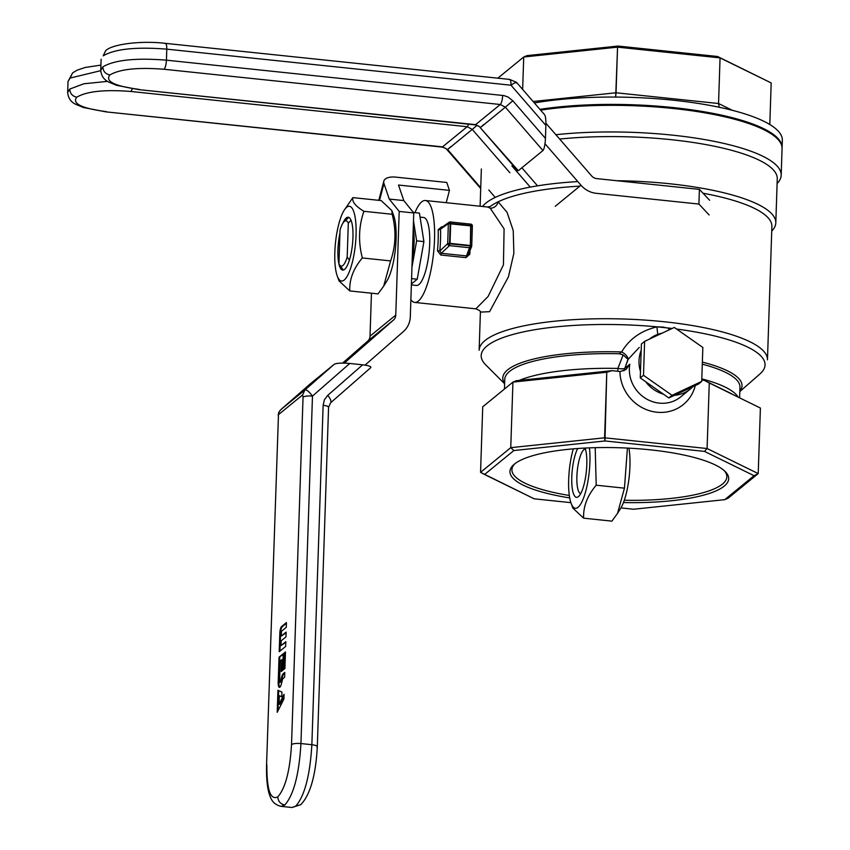 <?xml version="1.0" encoding="UTF-8"?>
<svg xmlns="http://www.w3.org/2000/svg" width="850" height="850" viewBox="0 0 850 850"><rect width="100%" height="100%" fill="white"/><g stroke="black" fill="none" stroke-linecap="round" stroke-linejoin="round"><path stroke-width="1.27" d="M530.262 187.106L511.923 165.962M495.231 197.423L488.793 189.996M340.053 229.936A22.78 6.056 96 0 1 344.239 221.521A22.78 6.056 96 0 1 348.309 223.178L347.193 256.998L349.382 260.153L347.193 256.998A22.78 6.056 96 0 1 339.681 265.062A22.78 6.056 96 0 1 338.938 263.744L340.053 229.936A22.78 6.056 96 0 1 344.239 221.521A22.78 6.056 96 0 1 348.309 223.178L347.193 256.998A22.78 6.056 96 0 1 339.681 265.062A22.78 6.056 96 0 1 338.938 263.744L340.053 229.936M350.997 220.182L348.309 223.178L350.997 220.182M640.273 377.931L668.822 397.949L674.433 395.314A32.268 30.037 50.7 0 0 690.37 388.992A32.268 30.037 50.7 0 0 692.888 386.665L698.498 384.03L701.718 381.406L702.844 347.469L674.294 327.452L644.619 341.371L643.492 375.307L672.042 395.324L668.822 397.949L698.498 384.03L701.718 381.406L702.844 347.469L674.294 327.452L644.619 341.371L641.399 343.995L640.273 377.931L645.671 381.714A32.268 30.037 50.7 0 0 663.425 394.166L668.822 397.949L672.042 395.324L701.718 381.406L672.042 395.324L643.492 375.307L640.273 377.931L643.492 375.307L644.619 341.371L641.399 343.995L641.187 350.413A32.268 30.037 50.7 0 0 640.486 371.514L640.273 377.931M619.236 353.759A117.672 29.389 -178.1 0 0 504.762 379.355A117.672 29.389 -178.1 0 1 619.236 353.759L621.679 351.932A7.597 3.421 -145.6 0 1 628.033 359.21L624.814 368.337A7.597 1.827 10.8 0 1 617.897 368.433L617.78 371.269L617.897 368.433L623.124 354.918L628.118 359.38L624.814 368.337A7.597 1.827 10.8 0 1 617.897 368.433L623.124 354.918L619.236 353.759L621.679 351.932C629.213 339.086 640.985 330.724 657.008 326.836L663.329 327.112L671.234 328.886L669.407 328.132A142.014 35.477 1.9 0 1 672.138 328.461A142.014 35.477 1.9 0 0 669.407 328.132A7.597 3.113 109.5 0 0 668.376 330.225A7.597 3.113 109.5 0 1 669.407 328.132L657.008 326.836A7.597 0.786 83.6 0 0 657.815 334.348A7.597 0.786 83.6 0 1 657.008 326.836C640.985 330.724 629.213 339.086 621.679 351.932A7.597 3.421 -145.6 0 1 628.033 359.21L623.124 354.918L619.236 353.759M739.968 387.154A117.672 29.389 -178.1 0 0 702.291 364.172A117.672 29.389 -178.1 0 1 739.968 387.154L739.617 397.683L739.968 387.154M611.989 370.664L620.277 371.524L626.025 369.495L629.829 364.236L626.025 369.495L620.277 371.524L611.989 370.664L561.733 375.944L611.989 370.664L606.773 372.247L604.966 440.959L513.889 450.532L510.754 447.663L604.594 437.803L707.094 448.534L704.448 451.382L604.966 440.959L513.889 450.532L484.564 474.491L534.193 498.812L570.892 502.658L534.193 498.812L480.558 472.356L510.754 447.663L604.594 437.803L604.966 440.959L704.448 451.382L754.067 475.692L704.448 451.382L707.094 448.534L758.221 473.588L728.014 498.281L724.753 499.662L754.067 475.692L758.221 473.588L728.014 498.281L724.753 499.662L754.067 475.692L758.221 473.588L760.399 408.043L709.272 382.989L707.094 448.534L758.221 473.588L760.399 408.043L709.272 382.989L707.094 448.534L604.594 437.803L606.773 372.247L512.933 382.107L482.726 406.799L480.558 472.356L484.564 474.491L513.889 450.532L510.754 447.663L512.933 382.107L516.194 380.736L561.733 375.944L516.194 380.736L512.933 382.107L482.726 406.799L480.558 472.356L510.754 447.663L512.933 382.107L606.773 372.247L611.989 370.664M701.76 380.067L704.193 380.322L731.574 393.741L704.193 380.322L709.272 382.989L704.193 380.322L701.76 380.067M534.384 102.956A151.831 37.921 1.9 0 1 696.076 103.105A151.831 37.921 1.9 0 1 782.34 140.335A151.831 37.921 1.9 0 0 696.076 103.105A151.831 37.921 1.9 0 0 534.384 102.956M639.242 347.438L628.118 359.38L639.242 347.438M662.107 333.168A32.268 30.037 50.7 0 0 649.528 339.033A32.268 30.037 50.7 0 0 649.442 339.108A32.268 30.037 50.7 0 1 649.528 339.033L649.528 339.033A32.268 30.037 50.7 0 1 662.107 333.168M490.301 206.454A144.245 36.029 1.9 0 1 498.142 201.801A144.245 36.029 1.9 0 1 579.891 186.129A144.245 36.029 1.9 0 0 498.142 201.801L507.057 212.33L513.219 230.509L513.867 253.321L508.438 276.813L489.568 311.684L480.526 312.088L489.568 311.684L508.438 276.813L513.867 253.321L513.219 230.509L507.057 212.33L498.142 201.801A7.597 6.811 119.8 0 1 490.184 208.144L487.454 207.007L425.382 200.504A51.244 13.632 96 0 1 433.596 252.886A51.244 13.632 96 0 1 414.704 302.43A51.244 13.632 96 0 1 410.879 299.657A51.244 13.632 96 0 0 414.704 302.43A51.244 13.632 96 0 0 433.596 252.886A51.244 13.632 96 0 0 425.382 200.504A51.244 13.632 96 0 0 421.685 201.875A51.244 13.632 96 0 1 425.382 200.504L487.454 207.007L490.184 208.144A7.597 6.811 119.8 0 0 498.142 201.801A144.245 36.029 1.9 0 0 490.301 206.454M703.014 193.226A144.245 36.029 1.9 0 1 771.885 226.408A144.245 36.029 1.9 0 0 703.014 193.226M482.513 206.497A148.038 36.975 1.9 0 1 577.819 181.581A148.038 36.975 1.9 0 0 482.513 206.497M616.739 180.71A148.038 36.975 1.9 0 1 775.806 222.859A148.038 36.975 1.9 0 1 771.736 231.051A148.038 36.975 1.9 0 0 775.806 222.859L777.261 178.776A148.038 36.975 1.9 0 0 559.651 139.06A148.038 36.975 1.9 0 1 777.261 178.776L775.806 222.859A148.038 36.975 1.9 0 0 616.739 180.71M475.851 308.837L488.123 296.438L503.434 264.871L504.092 228.852L490.184 208.144L504.092 228.852L503.434 264.871L488.123 296.438L475.851 308.837L414.704 302.43L475.851 308.837C479.347 310.25 480.951 311.44 480.643 312.407C480.951 311.44 479.347 310.25 475.851 308.837M672.329 135.129A151.831 37.921 1.9 0 1 781.182 175.227A151.831 37.921 1.9 0 1 777.112 183.526A151.831 37.921 1.9 0 0 781.182 175.227L782.064 148.601A151.831 37.921 -178.1 0 0 673.211 108.502A151.831 37.921 -178.1 0 0 540.632 110.16A151.831 37.921 -178.1 0 1 673.211 108.502A151.831 37.921 -178.1 0 1 782.064 148.601L781.182 175.227A151.831 37.921 1.9 0 0 672.329 135.129A151.831 37.921 1.9 0 0 555.879 134.714A151.831 37.921 1.9 0 1 672.329 135.129M415.321 211.756A51.244 13.632 96 0 1 421.685 201.875A51.244 13.632 96 0 0 415.321 211.756A51.244 13.632 96 0 0 414.949 212.617A51.244 13.632 96 0 1 415.321 211.756M441.671 226.78L438.175 229.755A1.902 0.839 178.2 0 0 440.534 229.128L441.033 227.928L440.534 229.128L448.354 223.656L450.712 223.401L450.256 221.988A1.902 1.785 55 0 0 448.354 223.656L472.377 226.036L471.718 246.001L470.358 245.501L469.774 247.754A1.902 1.806 22.1 0 0 471.707 246.043L447.695 243.621A1.902 1.753 47 0 0 449.469 245.629L450.256 221.988A1.902 1.785 55 0 0 448.354 223.656L447.695 243.621L439.811 250.973L437.484 250.814L440.736 255L465.928 257.635L469.816 254.224L470.007 250.516L469.816 254.224L468.552 254.118L469.816 254.224L465.928 257.635L466.469 255.914L465.928 257.635L440.736 255L441.277 253.279L439.811 250.973L437.484 250.814L440.736 255L441.277 253.279L439.811 250.973A53.146 14.131 -84 0 0 440.534 229.128L448.354 223.656L447.695 243.621A1.902 1.753 47 0 0 449.469 245.629L469.774 247.754A1.902 1.806 22.1 0 0 471.707 246.043A1.902 1.902 0 0 1 471.58 246.649A1.902 1.902 0 0 0 471.718 246.001L472.377 226.036A1.902 1.902 0 0 0 470.677 224.081L471.017 225.537L472.377 226.036A1.902 1.902 0 0 0 470.677 224.081L470.358 245.501L466.469 255.914L469.774 247.754L449.469 245.629L450.043 243.366L447.695 243.621L439.811 250.973A53.146 14.131 -84 0 0 440.534 229.128A1.902 0.839 178.2 0 1 438.175 229.755L441.671 226.78L442.542 226.876L441.671 226.78L441.766 227.417L441.671 226.78M468.446 254.076L466.469 255.914L468.446 254.076M412.207 259.803A30.366 8.075 -84 0 0 414.067 242.93A30.366 8.075 -84 0 0 413.249 228.257A30.366 8.075 -84 0 1 414.067 242.93A30.366 8.075 -84 0 1 412.207 259.803M569.33 495.476A107.525 26.86 1.9 0 1 511.913 469.689A107.525 26.86 1.9 0 1 514.898 463.717A107.525 26.86 1.9 0 0 511.913 469.689A107.525 26.86 1.9 0 0 569.33 495.476M724.264 470.666A107.525 26.86 1.9 0 1 726.846 476.818A107.525 26.86 1.9 0 1 624.304 500.257A107.525 26.86 1.9 0 0 726.846 476.818A107.525 26.86 1.9 0 0 724.264 470.666M782.074 148.134A151.831 37.921 -178.1 0 0 782.096 147.677A151.831 37.921 -178.1 0 0 699.136 110.957A151.831 37.921 -178.1 0 0 539.931 109.353A151.831 37.921 -178.1 0 1 699.136 110.957A151.831 37.921 -178.1 0 1 782.096 147.677L782.34 140.335L782.096 147.677A151.831 37.921 -178.1 0 1 782.074 148.134M423.608 217.494A34.159 9.084 96 0 1 429.08 252.418A34.159 9.084 96 0 1 416.489 285.451L411.368 284.909L416.489 285.451A34.159 9.084 96 0 0 429.08 252.418A34.159 9.084 96 0 0 423.608 217.494L420.07 217.122L423.608 217.494M421.674 227.343L419.433 213.095L413.355 212.458L419.433 213.095L423.906 241.602L421.674 227.343M420.58 260.408L423.906 241.602L416.627 240.837L413.493 220.851L416.627 240.837L423.906 241.602L417.244 279.214L420.58 260.408M569.713 497.919A109.427 27.328 1.9 0 1 513.889 464.546A109.427 27.328 1.9 0 1 620.224 447.78A109.427 27.328 1.9 0 1 725.22 471.548A109.427 27.328 1.9 0 1 623.464 502.552A109.427 27.328 1.9 0 0 725.22 471.548A109.427 27.328 1.9 0 0 620.224 447.78A109.427 27.328 1.9 0 0 513.889 464.546A109.427 27.328 1.9 0 0 569.713 497.919M526.989 55.633L618.067 46.059L717.549 56.482L771.184 82.939L720.056 57.885L617.557 47.143L523.717 57.003L497.824 78.179L523.717 57.003L522.644 89.431L523.717 57.003L526.989 55.633L618.067 46.059L717.549 56.482L720.056 57.885L617.557 47.143L618.067 46.059L617.557 47.143L523.717 57.003L526.989 55.633M616.037 92.777L617.557 47.143L615.676 97.07L616.037 92.777L718.548 103.519L720.056 57.885L717.549 56.482L771.184 82.939L720.056 57.885L718.548 103.519L719.227 107.259L718.548 103.519L732.477 110.351L718.548 103.519L616.037 92.777L533.109 101.49L616.037 92.777M769.803 124.525L771.184 82.939L769.803 124.525M620.946 507.896L633.675 509.235L724.753 499.662L633.675 509.235L620.946 507.896M411.953 267.208L416.627 240.837L411.953 267.208M776.804 138.199A150.886 37.687 -178.1 0 0 540.164 109.618A150.886 37.687 -178.1 0 1 776.804 138.199M411.581 278.619L417.244 279.214L411.666 283.772L417.244 279.214L411.581 278.619M339.947 233.134A26.573 7.066 -84 0 0 337.939 249.794A26.573 7.066 -84 0 0 344.717 269.259A26.573 7.066 -84 0 0 352.474 244.386A26.573 7.066 -84 0 0 350.041 218.461A26.573 7.066 -84 0 0 343.049 222.913M334.826 252.333A37.581 9.998 -84 0 0 337.248 275.984A37.581 9.998 -84 0 0 354.036 254.32A37.581 9.998 -84 0 0 354.673 214.933A37.581 9.998 -84 0 0 344.133 210.322A37.581 9.998 -84 0 0 334.826 252.333M344.133 210.322L352.877 197.614C351.847 201.673 355.523 206.231 363.896 211.299C358.689 226.408 358.169 241.963 362.355 257.954C353.473 268.43 349.286 279.416 349.786 290.934L339.054 280.925L337.248 275.984M349.786 290.934L378.038 293.888L383.69 286.121L390.607 260.918C395.824 245.905 396.334 230.35 392.158 214.264L391.861 210.577L381.129 200.568L352.877 197.614M383.69 286.121L386.782 281.18A37.581 9.998 -84 0 0 395.409 248.891A37.581 9.998 -84 0 0 393.667 215.518L391.861 210.577M390.607 260.918L362.355 257.954M392.158 214.264L363.896 211.299M285.653 646.446L285.812 641.676L280.978 645.617L281.138 640.847L285.972 636.894L286.121 632.124L281.297 636.066L281.456 631.295L286.28 627.343L286.439 622.572L281.509 626.599A5.323 1.413 -84 0 0 279.841 632.974L279.214 651.706L285.653 646.446M283.528 669.63L284.92 668.493L285.462 651.961L284.07 653.097L283.528 669.63M281.541 677.365L280.436 681.583L279.926 682.444L279.597 681.052L280.266 660.854L281.658 659.717L281.276 671.468L282.668 670.331L283.22 653.799L279.034 657.22L278.205 682.189A6.758 1.796 -84 0 0 279.406 687.352A6.758 1.796 -84 0 0 281.308 684.154L282.328 680.255A4.324 1.147 96 0 1 283.241 678.332L284.633 677.184L284.793 672.414L283.284 673.636A8.341 2.221 -84 0 0 281.541 677.365L282.274 677.439L281.169 681.657L279.926 682.444M302.6 394.931L303.046 397.088C304.81 396.079 307.944 395.749 312.471 396.1C308.986 391.489 306.457 389.438 304.906 389.959L302.6 394.931L278.471 414.651L279.119 411.899L280.712 409.732M277.939 690.274L281.945 692.081L281.786 696.851L279.321 695.746L279.034 704.225L284.059 694.259L283.911 699.04L277.206 712.321L277.939 690.274M285.781 642.366L280.978 645.617M286.099 632.814L281.297 636.066M286.418 623.263L282.243 626.684A5.323 1.413 -84 0 0 280.564 633.048L279.969 651.089M310.038 384.072L334.209 364.299C336.621 363.056 341.796 362.78 349.764 363.46L362.631 364.809C368.698 365.574 371.418 366.509 370.781 367.636L330.608 402.794A7.597 2.773 -131.2 0 0 327.728 395.356L324.413 399.787L323.127 405.301L311.865 744.706L300.942 743.559C299.094 774.382 293.717 794.856 284.824 804.982L281.127 806.352C275.57 805.131 271.894 801.773 270.098 796.28C268.706 793.124 266.156 784.678 266.549 765.223L278.471 414.651L266.549 765.223M330.565 402.836A7.597 2.773 -131.2 0 0 330.586 402.815L370.781 367.636M334.209 364.299L304.906 389.959L280.776 409.679L279.119 411.899M281.796 696.607L279.321 695.746M284.006 695.884L279.767 704.299L279.034 704.225M277.982 710.77L278.651 690.604M282.019 670.852L282.391 659.791L281.658 659.717M283.188 654.489L279.034 657.22M279.756 657.294L278.928 682.263A6.758 1.796 -84 0 0 279.788 687.246M284.761 673.104L284.017 673.721A8.341 2.221 -84 0 0 282.274 677.439M285.441 652.651L284.07 653.097M284.803 653.172L284.272 669.014M403.803 200.589L398.512 185.034L449.459 190.379L446.771 182.463L395.824 177.129A15.183 7.31 14.7 0 0 383.828 181.178A15.183 7.31 14.7 0 0 383.956 183.515L389.236 199.059L403.803 200.589L413.759 212.957L410.316 316.625A22.78 21.207 -129.3 0 1 403.41 331.543L365.043 365.118M446.229 202.693L449.459 190.379M344.303 363.099L393.454 320.078A7.597 7.066 -129.3 0 0 395.76 315.106L399.203 211.427L413.759 212.957M395.76 315.106L370.026 336.143A7.597 7.066 -129.3 0 1 367.721 341.116L342.624 363.078M370.026 336.143L371.45 293.197M399.203 211.427L389.236 199.059M105.666 50.713C111.775 44.232 140.866 40.396 165.442 43.35L509.649 79.411L516.439 82.28L544.574 114.707C545.572 116.174 546.008 119.744 545.881 125.407L545.445 138.401C545.105 144.776 544.276 148.824 542.959 150.546L505.346 107.185L512.816 100.778L508.194 97.102L504.029 95.604L166.43 60.169L166.791 49.151C136.096 46.718 114.899 48.949 103.19 55.834L105.666 50.713L103.19 55.834M509.108 79.613C510.382 79.029 511.02 80.888 511.009 85.213C515.302 82.28 517.034 81.558 516.216 83.013M518.298 170.701L480.271 127.67L517.533 170.627L518.298 170.701L542.959 150.546M545.912 123.229L591.621 175.918A7.597 7.066 -129.3 0 0 596.7 178.617L699.401 189.38L698.912 204.064L709.134 214.965M698.912 204.064L596.211 193.311A22.78 21.207 -129.3 0 1 580.986 185.236L544.999 143.746M537.529 185.842L521.868 167.779M699.401 189.38L709.622 200.271M645.671 381.714L663.425 394.166A32.268 30.037 50.7 0 1 645.671 381.714M641.187 350.413L640.486 371.514A32.268 30.037 50.7 0 1 641.187 350.413M674.433 395.314A32.268 30.037 50.7 0 0 690.37 388.992A32.268 30.037 50.7 0 0 692.888 386.665L674.433 395.314M628.904 448.152A37.581 9.998 96 0 1 629.117 449.395A37.581 9.998 96 0 1 620.628 508.417L617.536 513.358L624.452 488.166L627.417 448.078M595.202 447.674L596.201 485.201C587.318 495.678 583.132 506.664 583.631 518.171L611.883 521.135L617.536 513.358M583.631 518.171L572.9 508.162L571.094 503.232A37.581 9.998 96 0 1 568.671 479.581A37.581 9.998 96 0 1 573.314 448.853M589.443 447.854A37.581 9.998 96 0 1 584.471 495.454A37.581 9.998 96 0 1 571.094 503.232M585.087 448.056A26.573 7.066 96 0 1 585.969 474.534A26.573 7.066 96 0 1 578.563 496.506A26.573 7.066 96 0 1 571.784 477.031A26.573 7.066 96 0 1 577.692 448.513M580.709 493.627A22.461 5.971 96 0 1 576.884 476.499A22.461 5.971 96 0 1 585.384 448.959M596.201 485.201L624.452 488.166M100.736 70.677L70.114 78.051L68.032 81.494M70.114 78.051L72.59 72.93L68.021 81.494L67.66 92.512L69.743 89.069L83.863 83.778L107.642 81.366M509.883 172.752L472.271 129.402L477.031 125.343M480.728 187.744L447.61 149.558L442.531 146.869L467.203 126.714L130.964 91.481L132.345 88.814M67.66 92.512C68.244 98.228 71.007 102.181 75.937 104.391L83.449 107.514L105.751 111.849L442.531 146.869A7.597 2.019 96 0 1 441.989 147.071C445.007 147.857 446.739 148.792 447.196 149.876L472.271 129.402L467.203 126.714A7.597 2.019 -84 0 0 468.541 124.174M106.303 111.637C81.611 108.386 71.772 103.562 76.787 97.176C72.409 96.252 70.061 93.543 69.743 89.069M76.787 97.176C86.753 91.311 104.816 89.409 130.964 91.481M441.989 147.071L105.751 111.849M480.707 188.519L447.196 149.876L450.787 146.657M504.624 383.414A119.68 29.888 1.9 0 1 621.679 351.932A119.68 29.888 1.9 0 0 504.624 383.414M737.991 396.886A117.672 29.389 -178.1 0 0 701.803 378.866A117.672 29.389 -178.1 0 1 737.991 396.886M676.536 329.024A142.014 35.477 1.9 0 1 759.964 373.936A142.014 35.477 1.9 0 0 676.536 329.024M702.355 362.1A119.68 29.888 1.9 0 1 739.84 391.212A119.68 29.888 1.9 0 0 702.355 362.1M485.69 364.841A142.014 35.477 1.9 0 1 657.008 326.836A142.014 35.477 1.9 0 0 485.69 364.841L504.613 383.764L485.69 364.841M664.052 321.736A144.245 36.029 -178.1 0 0 479.134 350.264L480.409 311.844L479.134 350.264A144.245 36.029 -178.1 0 1 664.052 321.736A144.245 36.029 -178.1 0 1 767.465 359.837A144.245 36.029 -178.1 0 0 664.052 321.736M695.279 385.549A39.854 37.113 -129.3 0 1 653.82 411.783A39.854 37.113 -129.3 0 1 619.926 371.493A39.854 37.113 -129.3 0 0 653.82 411.783A39.854 37.113 -129.3 0 0 695.279 385.549M680.722 396.886A32.268 30.037 -129.3 0 1 645.097 398.098A32.268 30.037 -129.3 0 1 629.829 364.236L624.814 368.337A7.597 7.066 -129.3 0 1 623.826 370.866A7.597 7.066 -129.3 0 0 624.814 368.337L629.829 364.236A32.268 30.037 -129.3 0 0 645.097 398.098A32.268 30.037 -129.3 0 0 680.722 396.886L690.37 388.992L680.722 396.886M437.484 250.814A51.244 13.632 -84 0 0 438.175 229.755A51.244 13.632 -84 0 1 437.484 250.814M441.277 253.279L449.469 245.629L441.277 253.279L466.469 255.914L441.277 253.279M470.56 224.124L450.373 221.956A1.902 1.902 0 0 0 449.087 222.286L441.033 227.928L449.087 222.286A1.902 1.902 0 0 1 450.373 221.956L470.56 224.124M617.897 368.433A117.672 29.389 -178.1 0 0 519.201 380.418A117.672 29.389 -178.1 0 1 617.897 368.433M349.764 363.46L312.471 396.1L300.942 743.559C296.427 743.208 293.282 743.537 291.529 744.547C289.946 770.801 285.366 788.247 277.791 796.875C270.385 800.498 266.741 789.767 266.858 764.713M291.529 744.547L303.046 397.088M284.824 804.982C280.457 804.058 278.109 801.348 277.791 796.875M362.631 364.809L327.728 395.356M316.997 747.214C317.826 746.109 316.115 745.269 311.865 744.706C310.006 775.529 304.629 796.004 295.747 806.129L300.794 804.663C310.25 794.782 315.754 775.466 317.305 746.704L328.567 407.299A7.597 1.891 -178.1 0 0 323.127 405.301M281.127 806.352L292.049 807.5L295.747 806.129M310.059 384.051L280.755 409.7L310.091 384.03M281.169 681.657L280.436 681.583M278.928 682.263L278.205 682.189M284.017 673.721L283.284 673.636M282.243 626.684L281.509 626.599M280.564 633.048L279.841 632.974M379.525 200.398L383.956 183.515M393.454 320.078L367.721 341.116M545.445 138.401L512.816 100.778M545.881 125.407L511.009 85.213L166.791 49.151C166.802 44.827 166.175 42.968 164.889 43.552M164.039 69.264C165.346 67.745 166.143 64.706 166.43 60.169C135.734 57.747 114.527 59.968 102.829 66.853C103.137 71.326 105.485 74.035 109.863 74.959C119.829 69.094 137.891 67.203 164.039 69.264L500.278 104.497A7.597 2.019 -84 0 0 502.658 95.391M101.108 59.277L100.736 70.306C101.32 76.011 104.082 79.974 109.023 82.184L116.535 85.308L138.826 89.632L475.607 124.652L500.278 104.497L505.346 107.185L480.686 127.351L475.607 124.652A7.597 2.019 96 0 1 475.065 124.865L475.065 124.865C478.082 125.651 479.814 126.586 480.271 127.67L483.862 124.44M100.736 70.306L102.829 66.853M139.379 89.431C114.686 86.169 104.848 81.345 109.863 74.959M580.986 185.236L555.252 206.274M470.358 245.501L450.043 243.366L450.712 223.401L471.017 225.537L470.358 245.501M100.906 65.11L85.191 67.469L77.01 70.221L72.59 72.93M344.239 221.521L347.979 218.238L344.239 221.521M739.829 391.563L759.964 373.936L739.829 391.563M490.354 206.423L487.454 207.007L490.354 206.423M767.465 359.837L771.885 226.408L767.465 359.837M468.286 254.766L471.58 246.649L468.286 254.766M339.681 265.062L342.656 269.046L339.681 265.062M504.443 389.056L504.762 379.355L504.443 389.056M480.123 206.242L481.355 168.959L480.123 206.242M292.049 807.5L300.794 804.663M278.163 415.161L278.853 412.229M328.567 407.299L330.586 402.815M383.828 181.178L378.803 200.324M138.826 89.632L475.065 124.865"/></g></svg>

